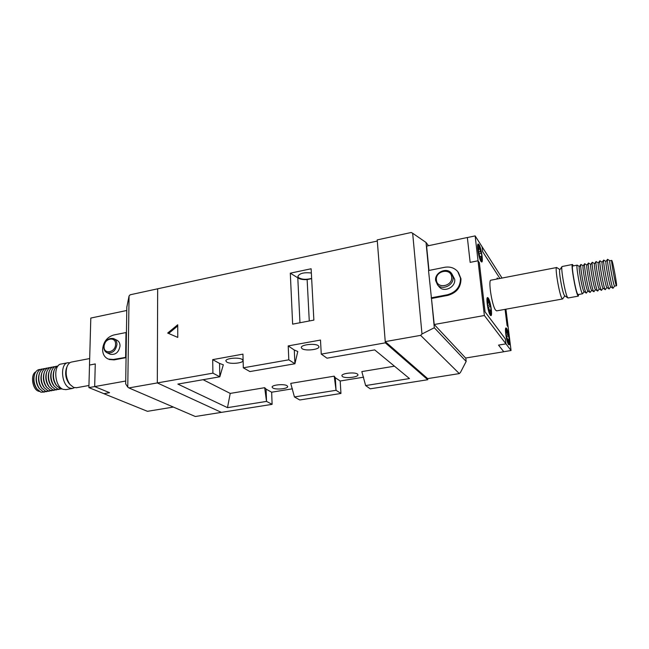 <?xml version="1.0" encoding="UTF-8"?>
<svg xmlns="http://www.w3.org/2000/svg" width="649" height="649" viewBox="0 0 649 649"><rect width="100%" height="100%" fill="white"/><g stroke="black" fill="none" stroke-linecap="round" stroke-linejoin="round"><path stroke-width="0.97" d="M459.305 373.597L427.667 378.618L385.238 341.609L420.633 335.371L459.305 373.597L460.49 372.38L466.16 361.444L434.319 327.753L431.439 298.151M428.754 270.503L426.028 242.466L428.518 245.703M466.16 361.444L465.795 358.005M420.633 335.371L421.98 333.984L412.667 233.251L411.182 232.496L377.215 239.903L385.238 341.609M434.319 327.753L421.98 333.984M412.667 233.251L426.028 242.466M272.84 388.021C275.874 389.976 288.067 388.775 287.694 386.536L287.012 385.676C284.075 383.689 271.704 384.898 272.118 387.129L272.84 388.021M311.35 273.01C304.008 272.199 299.505 273.318 297.867 276.377L298.581 277.65C301.842 279.557 306.198 279.808 311.642 278.397M226.826 362.126C230.444 364.43 243.359 363.18 243.01 360.552L242.101 359.384C238.613 357.039 225.471 358.289 225.86 360.917L226.826 362.126M342.445 376.534C345.146 378.716 358.426 377.239 357.956 374.789L357.461 374.051C354.873 371.82 341.398 373.305 341.909 375.755L342.445 376.534M302.028 348.635C305.29 351.231 319.446 349.649 318.975 346.728L318.31 345.706C315.187 343.061 300.795 344.651 301.306 347.572L302.028 348.635M177.769 337.407L177.721 324.768L167.677 333.059L177.769 337.407M129.062 295.976L127.764 387.104L125.679 383.9L126.823 307.147L129.062 295.976L130.165 294.784L377.304 241.047L385.336 342.85L321.263 354.111L320.484 340.052L288.205 345.917L288.813 359.814L243.31 367.813L242.945 354.135L212.685 359.635L212.913 373.159L157.318 382.926L221.366 412.375L272.109 404.351L266.528 401.406L264.678 387.696L266.098 389.132L271.655 392.207L292.448 388.808M157.666 288.805L157.318 382.926L221.366 412.375L195.3 416.504L128.883 387.924L157.318 382.926L157.666 288.805M292.634 324.143L313.865 320.103L311.122 268.767L290.306 273.18L292.634 324.143M294.435 396.945L336.052 390.292L340.952 393.456L299.749 399.979L294.435 396.945L290.728 383.381L334.219 376.169L336.052 390.292L335.298 377.71L340.19 381.004L363.61 377.183M385.336 342.85L427.764 379.722L370.23 388.824L365.638 385.571L409.478 378.562L374.7 349.9L326.999 358.183L321.263 354.111M288.813 359.814L294.922 363.756L249.906 371.569L243.31 367.813M212.913 373.159L219.816 376.793L177.85 384.086L227.499 407.645L266.528 401.406L266.098 389.132M271.655 392.207L272.109 404.351M427.764 379.722L427.667 378.618M340.19 381.004L340.952 393.456M297.777 351.498L294.922 363.756L294.289 350.022L297.777 351.498M223.321 364.795L219.816 376.793L219.565 363.432L223.321 364.795M203.088 379.697L230.225 393.408L264.678 387.696M334.219 376.225L335.298 377.71M365.638 385.571L361.826 371.593L394.462 366.182M288.205 345.917L294.289 350.022M212.685 359.635L219.565 363.432M227.499 407.645L230.225 393.408M311.65 278.648L307.131 279.589C302.84 279.808 299.724 279.216 297.794 277.813L290.306 273.18M309.273 320.979L307.131 279.589M299.96 322.748L297.794 277.813M177.729 325.952L168.626 333.464M127.764 387.104L128.883 387.924M609.8 260.776C609.005 260.549 612.721 281.512 614.165 285.373L614.181 285.39C612.737 281.52 609.022 260.525 609.817 260.752L611.715 260.387M612.145 261.214L611.756 260.379C610.831 259.413 614.635 281.041 616.096 285.041L616.453 285.779C617.353 286.607 613.646 265.522 612.145 261.214M579.427 266.544L577.253 265.141C575.687 264.143 579.825 288.602 581.975 292.999L582.672 293.681M577.188 265.149L572.759 266.001C571.128 265.019 575.241 289.438 577.456 293.819L578.097 294.589M573.335 265.895L572.475 264.476C570.666 263.372 575.225 290.452 577.675 295.271L578.3 296.131L578.665 294.484M572.402 264.492L562.091 266.512C560.517 267.153 564.898 292.634 567.364 297.137L568.126 297.972M562.034 266.601L559.836 269.724C558.505 270.308 562.115 291.336 564.192 295.092L564.711 295.79M559.917 269.611L556.696 267.518C554.635 266.471 559.089 293.405 561.774 298.142L562.707 298.824M496.72 310.863L495.585 310.125C491.926 305.679 487.91 279.378 490.993 280.181L556.607 267.534M508.532 344.505L508.994 344.846C510.649 345.26 508.475 330.674 506.536 328.337L506.05 327.956C504.378 327.485 506.593 342.307 508.532 344.505M480.974 261.417L481.68 262.009C483.481 262.358 481.234 247.772 479.011 244.649L478.256 244C476.447 243.602 478.751 258.448 480.974 261.417M498.067 278.819L497.272 277.959L496.777 279.07M490.279 315.203L490.871 315.649C492.745 316.055 490.466 300.779 488.251 298.037L487.626 297.55C485.736 297.08 488.064 312.615 490.279 315.203M506.553 328.491L506.074 328.126C504.443 327.664 506.618 342.185 508.516 344.343L508.962 344.676C510.593 345.081 508.459 330.787 506.553 328.491M479.027 244.819L478.297 244.178C476.52 243.789 478.775 258.334 480.95 261.247L481.647 261.831C483.416 262.172 481.209 247.877 479.027 244.819M498.002 278.835L497.304 278.129L496.834 279.054M488.267 298.207L487.659 297.729C485.809 297.274 488.089 312.493 490.255 315.033L490.839 315.463C492.672 315.868 490.441 300.893 488.267 298.207M431.179 297.85L447.404 294.768C456.15 292.237 460.514 286.688 460.498 278.129L457.748 271.574C454.365 267.818 449.976 266.398 444.573 267.315L428.527 270.552L434.23 324.508L465.609 358.029L503.77 351.758L498.521 345.106L505.96 343.865L484.373 315.503L478.029 260.801L479.343 262.764L485.063 311.909L505.352 338.924L505.96 343.865L505.344 338.9M447.404 294.768L447.899 295.36C456.628 292.837 460.985 287.304 460.968 278.754L458.381 272.41M453.034 277.139C454.276 284.952 442.48 290.817 437.564 284.887L435.633 280.563C434.424 272.645 446.504 266.844 451.315 273.091L453.034 277.139M451.801 273.732L454.673 279.273C455.906 287.053 444.176 292.869 439.276 286.963L438.732 286.306M436.404 279.979C436.931 289.357 452.986 286.266 451.647 276.977C451.006 267.591 435.098 270.795 436.404 279.979M580.863 264.516L579.379 266.617C578.291 266.869 581.829 287.256 583.605 290.939L584.051 291.636M583.191 265.83L580.912 264.451C579.687 264.703 583.751 288.107 585.755 292.31L586.428 293.007M588.424 263.056L586.923 265.165C585.909 265.303 589.479 285.828 591.174 289.559L591.612 290.265M586.956 265.108L584.684 263.729C583.5 263.908 587.588 287.393 589.543 291.62L590.192 292.334M590.744 264.394L588.465 262.999C587.321 263.113 591.434 286.68 593.348 290.93L593.973 291.652M592.221 262.318L590.712 264.435C589.73 264.516 593.324 285.114 594.979 288.87L595.401 289.584M594.533 263.664L592.261 262.261C591.158 262.318 595.295 285.958 597.161 290.241L597.753 290.971M596.025 261.588L594.508 263.705C593.567 263.729 597.185 284.4 598.792 288.172L599.205 288.886M598.337 262.942L596.058 261.531C595.003 261.515 599.165 285.244 600.982 289.543L601.55 290.29M599.838 260.849L598.313 262.975C597.404 262.934 601.047 283.678 602.621 287.475L603.018 288.197M602.15 262.212L599.879 260.793C598.857 260.711 603.043 284.522 604.811 288.854L605.363 289.6M603.667 260.111L602.134 262.245C601.266 262.147 604.925 282.956 606.458 286.777L606.847 287.507L605.322 289.657M605.979 261.482L603.7 260.062C602.726 259.9 606.937 283.8 608.657 288.156L609.184 288.919M607.496 259.365L605.963 261.506C605.128 261.352 608.819 282.234 610.303 286.079L610.685 286.809M609.817 260.752L607.529 259.324C606.604 259.089 610.847 283.069 612.518 287.45L613.013 288.229M584.644 263.786L583.143 265.887C582.096 266.09 585.649 286.542 587.386 290.257L587.824 290.955M487.513 303.627L488.332 303.156L487.285 301.704L487.894 306.888L488.94 308.316L489.451 312.64L490.693 314.319L490.19 310.019L489.127 309.873M488.097 307.164L490.612 306.304L491.212 311.423L490.19 310.019M490.612 306.304L489.581 304.884L489.07 300.609L488.072 300.949M487.732 305.509L489.581 304.884M488.332 303.156L487.829 298.864L489.07 300.609M478.216 250.003L479.051 249.5L477.964 247.829L480.13 258.756L481.412 260.703L480.925 256.501L479.846 256.363M479.197 253.873L481.396 253.118L481.988 258.124L480.925 256.501M481.396 253.118L480.333 251.479L479.846 247.31L478.832 247.658M478.467 252.128L480.333 251.479M479.051 249.5L478.556 245.314L479.846 247.31M505.985 333.627L506.691 333.237L505.79 332.004L506.39 336.888L507.291 338.097L507.794 342.169L508.865 343.597L508.37 339.549L507.453 339.411M506.366 336.693L508.662 335.922L509.254 340.741L508.37 339.549M508.662 335.922L507.769 334.706L507.275 330.682L506.415 330.974M506.188 335.241L507.769 334.706M506.691 333.237L506.196 329.197L507.275 330.682M498.537 345.106L503.762 351.717L511.055 350.517L508.135 327.007L507.072 325.522L505.068 309.354L507.072 325.498L508.143 326.991L505.928 309.2M505.36 338.9L485.063 311.885L479.351 262.74L478.037 260.776L475.149 235.903L502.034 278.056M482.669 251.731L482.093 246.79L482.678 251.707L499.908 278.462L482.678 251.707M428.973 270.463L426.604 246.109L467.345 237.502L470.16 262.366L478.029 260.801M447.899 295.36L431.699 298.443M484.373 315.503L434.23 324.508M470.152 262.391L467.345 237.502M511.055 350.517L505.969 343.84M478.037 260.776L470.16 262.366M475.149 235.903L467.353 237.55M34.462 374.781C32.864 380.087 33.772 384.914 37.188 389.254M39.459 391.461L38.51 391.217C32.28 389.4 30.203 374.432 35.817 371.861M62.385 388.986L60.268 388.67L56.714 385.766C53.559 380.971 52.699 375.86 54.127 370.433C54.987 367.975 56.309 366.466 58.094 365.914M66.109 389.603L63.164 389.351C54.475 386.682 52.918 364.47 61.331 364L67.666 362.783M74.432 387.696L72.437 388.459L69.946 388.126C61.314 385.433 59.724 363.156 68.072 362.702L69.8 362.775M69.67 384.135L68.81 383.161C65.752 378.602 64.924 373.735 66.336 368.559L66.433 368.299M76.566 387.721L73.662 387.453L69.962 384.468C66.271 378.959 65.273 373.078 66.977 366.823C68.04 363.975 69.638 362.361 71.771 361.996L89.676 358.548M125.622 357.104L125.995 332.539L113.705 335.006C107.126 337.05 103.426 341.812 102.607 349.3C102.656 354.135 104.554 357.396 108.31 359.067L113.226 359.465L126.076 357.323M109.227 359.497L114.135 359.887L126.068 357.623M103.799 346.955C105.024 340.53 108.31 337.748 113.656 338.6C115.806 339.622 116.901 341.552 116.942 344.376C115.765 350.752 112.512 353.567 107.19 352.813C104.96 351.799 103.832 349.852 103.799 346.955M114.208 338.875L116.747 340.141C118.889 341.163 119.984 343.086 120.033 345.893C118.864 352.245 115.627 355.044 110.322 354.289L109.762 354.021M115.563 344.27C115.976 335.922 103.962 338.34 104.059 346.534C103.572 354.873 115.676 352.545 115.563 344.27M56.771 385.847L55.992 384.922C53.234 380.744 52.488 376.282 53.729 371.544L53.835 371.252M61.501 388.97L57.818 389.108L54.224 386.163C51.109 381.409 50.249 376.339 51.652 370.952C52.853 367.667 54.719 366.101 57.266 366.247M51.815 386.666L51.036 385.741C48.342 381.62 47.604 377.223 48.813 372.567L48.918 372.258M59.059 389.416L55.384 389.554L51.742 386.569C48.659 381.847 47.807 376.809 49.194 371.471C50.387 368.161 52.269 366.571 54.84 366.709M56.633 389.854L52.942 389.992L49.259 386.966C46.217 382.277 45.373 377.288 46.736 371.991C47.929 368.648 49.819 367.042 52.407 367.172M49.34 387.072L48.57 386.147C45.909 382.05 45.17 377.694 46.363 373.078L46.468 372.761M54.208 390.3L50.517 390.43L46.785 387.364C43.775 382.715 42.939 377.759 44.286 372.51C45.471 369.135 47.377 367.512 49.989 367.634M46.874 387.477L46.103 386.544C43.475 382.488 42.745 378.172 43.921 373.581L44.027 373.256M51.782 390.739L48.091 390.868L44.319 387.753C41.349 383.145 40.522 378.237 41.836 373.029C43.029 369.622 44.935 367.983 47.572 368.097M44.416 387.883L43.645 386.95C41.049 382.926 40.327 378.635 41.479 374.092L41.593 373.759M49.365 391.177L45.673 391.306L41.852 388.151C38.924 383.575 38.096 378.708 39.394 373.548C40.587 370.108 42.51 368.445 45.162 368.559M41.958 388.289L41.187 387.348C38.632 383.356 37.91 379.105 39.045 374.603L39.159 374.254M46.955 391.615L43.256 391.745L39.394 388.54C36.498 384.005 35.687 379.178 36.961 374.067C38.145 370.595 40.076 368.916 42.753 369.013M39.508 388.694L38.745 387.745C36.214 383.786 35.5 379.576 36.612 375.114L36.733 374.749M44.554 392.053L40.846 392.183L36.944 388.929C34.089 384.435 33.277 379.649 34.527 374.578C35.711 371.082 37.658 369.378 40.352 369.476M37.058 389.092L36.295 388.143C33.805 384.216 33.099 380.046 34.186 375.617L34.308 375.244M54.289 386.252L53.51 385.336C50.792 381.182 50.038 376.753 51.271 372.055L51.376 371.755M89.562 365.046L95.265 363.919L94.681 386.585L109.576 392.686L103.848 393.692L147.461 411.32L173.38 407.069M103.848 393.692L109.503 392.661M126.774 310.482L90.811 318.059L89.497 365.014M125.995 332.539L126.441 332.767M94.681 386.585L125.719 381.028M94.681 386.569L88.881 387.607L89.513 365.054L95.265 363.967M88.881 387.607L103.832 393.651M113.226 359.465L114.135 359.887M437.564 284.887L439.276 286.963M587.88 290.987L586.38 293.072M587.751 290.906L589.957 292.366M616.453 285.779L614.546 286.12L612.981 288.27M610.628 286.777L612.883 288.245M610.701 286.826L609.143 288.967M606.791 287.466L609.038 288.935M602.962 288.156L605.201 289.624M603.051 288.221L601.509 290.346M599.141 288.846L601.372 290.314M599.246 288.91L597.713 291.028M595.336 289.535L597.559 290.995M595.449 289.608L593.924 291.709M591.539 290.225L593.754 291.685M591.661 290.298L590.152 292.391M583.978 291.588L586.177 293.04M584.116 291.677L582.624 293.754M562.472 298.994L496.574 310.887M564.817 295.863L562.642 298.921M564.606 295.717L567.851 297.891M578.3 296.131L568.037 297.988M582.526 293.786L578.024 294.605M68.81 383.161L69.962 384.468M66.336 368.559L66.977 366.823M55.992 384.922L56.714 385.766M53.729 371.544L54.127 370.433M51.036 385.741L51.742 386.569M48.813 372.567L49.194 371.471M48.57 386.147L49.259 386.966M46.363 373.078L46.736 371.991M46.103 386.544L46.785 387.364M43.921 373.581L44.286 372.51M43.645 386.95L44.319 387.753M41.479 374.092L41.836 373.029M41.187 387.348L41.852 388.151M39.045 374.603L39.394 373.548M38.745 387.745L39.394 388.54M36.612 375.114L36.961 374.067M36.295 388.143L36.944 388.929M34.186 375.617L34.527 374.578M53.51 385.336L54.224 386.163M51.271 372.055L51.652 370.952M107.19 352.813L110.322 354.289M76.144 387.794L88.937 385.49M65.679 389.684L72.437 388.459"/></g></svg>
